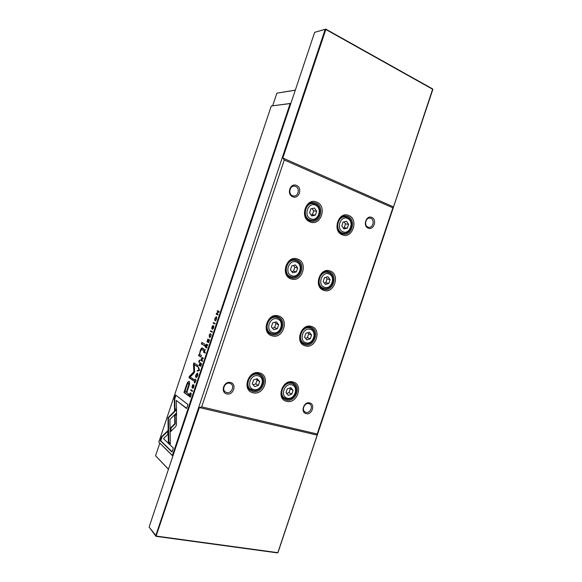 <?xml version="1.0" encoding="UTF-8"?>
<svg xmlns="http://www.w3.org/2000/svg" width="582" height="582" viewBox="0 0 582 582"><rect width="100%" height="100%" fill="white"/><g stroke="black" fill="none" stroke-linecap="round" stroke-linejoin="round"><path stroke-width="0.87" d="M168.445 469.281L155.561 455.786L168.474 469.194M159.737 443.309L155.561 455.786M295.278 90.225L276.894 93.156L295.307 90.137M276.894 93.156L272.718 105.633M305.95 412.354C310.177 413.649 313.567 405.865 309.617 403.937L308.867 403.639C304.684 402.308 301.229 410.041 305.121 412.02L305.95 412.354M309.704 402.94C315.633 404.199 311.908 415.344 306.132 413.635C300.145 412.434 303.913 401.158 309.704 402.94M226.66 392.544C231.301 393.963 235.019 386.055 230.814 383.734L229.759 383.283C225.176 381.836 221.378 389.649 225.503 392.042L226.66 392.544M230.552 382.519C237.238 383.953 233.28 395.789 226.754 393.883C220.003 392.508 224.012 380.526 230.552 382.519M367.948 227.067L368.726 227.286C373.04 228.122 375.019 219.858 370.865 218.352L369.999 218.119C365.7 217.362 363.801 225.612 367.948 227.067M371.774 217.442C377.42 219.552 373.688 230.698 368.195 228.129C362.499 226.071 366.274 214.794 371.774 217.442M292.52 195.712L293.634 195.988C298.391 196.665 300.174 188.117 295.62 186.451L294.39 186.16C289.654 185.585 287.988 194.119 292.52 195.712M296.493 185.447C302.858 187.84 298.893 199.684 292.695 196.803C286.264 194.461 290.273 182.479 296.493 185.447M316.717 202.107C327.615 206.152 320.733 226.704 310.09 221.924C299.002 218.046 306.023 197.051 316.717 202.107M309.9 220.818L311.523 221.255C320.675 223.037 324.669 206.261 315.837 203.074L313.829 202.565C304.728 201.154 301.149 217.864 309.9 220.818M278.618 315.99C289.836 319.06 282.954 339.619 271.983 335.807C260.569 332.911 267.589 311.916 278.618 315.99M271.838 334.563C281.404 337.924 287.792 320.209 278.189 316.964L277.774 316.819C268.418 313.32 261.704 330.729 271.052 334.279L271.838 334.563M348.749 215.515C359.101 219.341 352.401 239.384 342.289 234.83C331.755 231.163 338.6 210.706 348.749 215.515M342.063 233.738L343.46 234.124C352.219 235.994 356.322 219.494 347.847 216.446L346.123 215.987C337.4 214.431 333.646 230.901 342.063 233.738M330.183 271.008C340.688 274.377 333.981 294.419 323.716 290.323C313.029 287.122 319.874 266.665 330.183 271.008M323.512 289.167L323.876 289.283C333.02 292.375 338.506 274.791 329.303 271.874L328.612 271.663C319.474 268.913 314.367 286.468 323.512 289.167M311.61 326.502C322.275 329.412 315.568 349.455 305.15 345.817C294.303 343.082 301.149 322.624 311.61 326.502M304.968 344.602C314.076 347.81 320.275 330.467 311.115 327.426L310.759 327.302C301.825 323.956 295.336 341.052 304.291 344.355L304.968 344.602M259.565 372.931C270.943 375.521 264.068 396.073 252.93 392.748C241.348 390.347 248.376 369.352 259.565 372.931M252.806 391.439C261.784 394.21 268.688 378.409 260.307 374.321L258.743 373.695C249.976 370.792 242.781 386.295 250.9 390.638L252.806 391.439M293.044 382.003C303.862 384.447 297.155 404.49 286.584 401.311C275.577 399.048 282.423 378.591 293.044 382.003M286.424 400.03C295.03 402.693 301.68 387.045 293.561 383.269L292.208 382.738C283.783 379.937 276.865 395.345 284.773 399.354L286.424 400.03M297.664 259.048C308.722 262.606 301.847 283.158 291.036 278.865C279.782 275.482 286.81 254.487 297.664 259.048M290.869 277.694L291.284 277.825C300.909 281.019 306.467 263.02 296.805 259.95L296.005 259.71C286.402 256.917 281.288 274.857 290.869 277.694M311.53 202.718L312.752 203.431M310.693 220.171L309.333 220.563M275.984 316.492L277.032 317.546M270.637 333.042L269.153 333.057M341.183 233.309L342.26 232.989M344.646 216.759L343.7 216.148M321.744 288.221L322.901 288.032M327.142 272.26L326.233 271.518M302.305 343.038L303.477 342.987M309.58 327.841L308.773 326.989M258.139 373.557L258.99 374.692M250.566 389.3L249.154 389.132M282.932 397.768L284.052 397.848M291.917 383.458L291.255 382.549M293.75 259.543L294.928 260.438M290.709 276.668L289.239 276.872M149.101 527.088L156.02 536.342L155.729 535.811L325.192 29.347L314.651 32.323L149.101 527.088L156.34 536.087L277.832 552.674L317.168 435.125L199.342 407.56L156.02 536.342L277.483 552.9L278.007 552.522L432.855 89.373L325.84 29.5L282.837 158.028L284.285 159.977L201.678 406.869L199.342 407.56M293.437 265.428L294.805 267.24L293.495 271.147L291.8 271.576M286.635 393.432L289.021 392.639L290.294 388.834L289.64 388.048M256.255 379.078L257.062 380.024L255.76 383.931L253.075 384.782M305.506 338.237L307.412 337.669L308.686 333.857L307.769 332.678M324.363 283.078L325.811 282.692L327.084 278.88L325.905 277.279M343.213 227.948L344.202 227.715L345.475 223.91L344.049 221.844M274.835 322.268L275.933 323.628L274.624 327.542L272.441 328.161M312.047 208.552L313.669 210.844L312.367 214.751L311.144 215.02M292.746 272.82L290.447 269.793L291.771 265.843L295.387 264.941L297.664 267.975L296.347 271.903L292.746 272.82M293.495 271.147L296.347 271.903M294.805 267.24L297.664 267.975M290.825 387.663L287.29 388.82L286.002 392.668L288.25 395.345L291.771 394.181L293.059 390.347L290.825 387.663M289.021 392.639L291.771 394.181M290.294 388.834L293.059 390.347M254.669 386.63L252.282 383.865L253.607 379.908L257.302 378.744L259.674 381.516L258.357 385.451L254.669 386.63M255.76 383.931L258.357 385.451M257.062 380.024L259.674 381.516M309.377 332.206L305.885 333.239L304.597 337.087L306.809 339.888L310.286 338.84L311.574 335.006L309.377 332.206M307.412 337.669L310.286 338.84M308.686 333.857L311.574 335.006M327.935 276.741L324.487 277.65L323.199 281.499L325.367 284.431L328.801 283.507L330.089 279.673L327.935 276.741M325.811 282.692L328.801 283.507M327.084 278.88L330.089 279.673M346.494 221.284L343.082 222.069L341.794 225.918L343.918 228.966L347.316 228.173L348.603 224.339L346.494 221.284M344.202 227.715L347.316 228.173M345.475 223.91L348.603 224.339M273.707 329.725L271.365 326.829L272.689 322.879L276.348 321.839L278.669 324.741L277.352 328.677L273.707 329.725M274.624 327.542L277.352 328.677M275.933 323.628L278.669 324.741M311.785 215.922L309.529 212.757L310.853 208.807L314.425 208.036L316.666 211.201L315.349 215.129L311.785 215.922M312.367 214.751L315.349 215.129M313.669 210.844L316.666 211.201M317.168 435.125L317.19 434.005L201.678 406.869M317.19 434.005L392.865 207.825L284.285 159.977M392.865 207.825L393.527 206.916L282.837 158.028M393.527 206.916L432.71 88.973L325.745 29.1L325.192 29.347L325.84 29.5L325.745 29.1L314.651 32.323M204.056 350.51L203.518 352.11L205.162 353.063L205.366 352.445L204.646 352.03L205.002 349.273L204.26 350.568M195.799 379.464L195.508 381.334L194.635 382.236L194.213 380.446L195.043 378.969L194.068 380.272L194.453 382.912L195.698 381.457L195.799 379.464M212.335 331.624L210.655 330.772L210.451 331.384L212.132 332.235L212.335 331.624M176.411 425.187L176.542 413.693L174.615 415.628L174.789 423.754L170.497 428.003L170.562 431.662L175.524 426.788L176.411 425.187M186.08 386.128L183.97 392.443L188.088 395.505L188.619 393.927L186.786 392.581L188.415 387.728C189.739 384.011 189.958 381.879 189.063 381.341L187.6 382.287L186.08 386.128L186.553 386.244L188.073 382.403L189.106 381.37M212.757 328.634L212.612 329.325L213.645 327.819L213.71 325.825L212.037 328.226L212.816 325.571L211.921 326.909L211.812 328.874L213.492 326.466L212.757 328.634M217.901 315L218.09 314.433L216.635 313.785L218.854 312.148L219.108 311.392L217.392 310.643L217.21 311.195L218.599 311.807L216.482 313.363L216.191 314.236L217.901 315M199.379 356.104L200.957 357.05L201.467 355.544L200.179 354.78C199.713 354.387 199.779 353.252 200.375 351.39L201.772 349.462L203.227 350.277L203.722 348.8L202.187 347.949C201.561 347.767 200.892 348.734 200.179 350.859L199.517 354.46L199.088 354.314L198.593 355.784L199.852 356.235L198.593 355.784M199.24 362.193L199.815 360.469L199.306 360.163L198.731 361.88L199.24 362.193M176.521 409.197L167.972 417.789L168.351 442.102L170.344 443.986L169.915 419.477L176.579 412.827L176.521 409.197M168.023 421.368L168.496 421.47L168.438 417.898L170.322 415.999M167.972 417.796L168.445 417.891M195.916 374.75C195.428 376.285 195.53 377.194 196.221 377.485L197.574 375.848C198.055 374.313 197.953 373.404 197.262 373.127L196.112 374.801M271.27 106.004L158.799 442.138L172.41 455.466L290.156 103.552L271.27 106.004L290.876 103.37M214.773 318.39L215.034 320.922L216.526 319.198L216.271 316.673L214.969 318.449M211.011 333.995L210.735 335.821L209.76 336.774L209.382 335.116L210.226 333.602L209.222 334.963L209.433 337.385L210.931 335.923L211.011 333.995M192.984 387.743L192.882 388.463L193.835 387.015L193.93 384.935L192.286 387.197L193.057 384.527L192.213 385.808L192.082 387.852L193.697 385.568L192.984 387.743M208.632 342.696L209.607 339.786L208.64 341.976L208.072 341.67L208.785 339.524L207.876 341.561L207.367 341.285L207.92 338.95L206.974 341.794L208.632 342.696M204.719 345.81L205.213 344.333L201.852 342.471L201.357 343.933L204.719 345.81M160.29 440.683L172.025 452.061L173.371 448.053L163.469 438.632L167.783 434.412L167.732 430.753L161.585 436.798L160.29 440.683L160.756 440.778L162.058 436.893L161.585 436.798M201.299 358.738L200.761 360.353L202.391 361.342L202.594 360.731L201.859 360.28L202.114 359.509L203.482 358.09L202.34 358.541L202.172 357.443L201.532 358.796M192.533 390.813L190.947 389.678L190.743 390.289L192.329 391.431L192.533 390.813M200.703 366.391L201.678 363.481L200.717 365.656L200.164 365.307L200.688 363.044L199.968 365.19L199.473 364.878L200.033 362.528L199.08 365.372L200.703 366.391M215.1 323.374L213.405 322.566L213.201 323.177L214.889 323.992L215.1 323.374M199.524 369.919L198.477 367.177L198.258 367.839L199.168 370.072L197.378 370.472L197.145 371.156L199.299 370.596L199.524 369.919M194.606 371.651L194.337 364.703L197.647 366.805L198.069 365.547L193.893 362.913L193.479 364.157L193.828 371.854L189.383 376.394L188.961 377.653L193.078 380.468L193.5 379.209L190.227 376.983L194.213 372.822L194.606 371.651M205.737 345.482L205.199 347.098L206.85 348.021L207.054 347.41L206.304 346.988L207.941 344.77L206.785 345.257L206.625 344.173L205.963 345.541M189.252 394.749L188.823 396.036L190.394 397.2L191.26 393.912L190.678 392.828L189.928 393.228L189.448 394.8M174.287 398.837L174.535 410.434L176.455 408.491L176.273 400.409L186.589 408.535L187.935 404.526L175.575 394.989L174.287 398.837L174.753 398.946L175.975 395.294M172.876 456.048L158.799 442.138M172.985 455.706L172.41 455.466L172.687 456.012L172.978 455.742M290.774 103.676L290.709 103.29L290.156 103.552L290.76 103.712M215.798 317.321L216.497 316.79M215.275 320.944L214.947 320.064M216.046 317.336L214.954 318.478L215.238 320.26L216.329 319.118L216.046 317.336L216.824 317.685M215.966 320.413L215.238 320.26M211.201 334.796L210.786 334.672M210.117 336.862L210.48 336.92M209.811 337.465L209.433 336.549M193.762 385.582L194.068 385.117M192.424 387.765L192.387 387.234M208.669 342.594L206.974 341.794M207.439 341.925L207.614 341.416M204.755 345.701L201.357 343.933M201.83 344.064L202.281 342.711M172.119 451.778L160.756 440.778M162.058 436.893L167.74 431.313M196.876 373.782L197.487 373.244M196.469 377.485L196.09 376.583M197.051 373.797L196.083 374.873L196.418 376.809L197.385 375.732L197.051 373.797L197.873 374.168M197.08 376.94L196.418 376.809M169.857 415.897L170.33 416.006L176.528 409.772M170.337 443.622L168.831 442.196L168.496 421.47M168.831 442.196L168.351 442.102M199.284 362.055L198.731 361.88M199.204 362.011L199.735 360.425M201.001 356.919L199.852 356.235M203.263 350.16L202.107 349.571M201.081 349.826L202.427 348.058M199.517 354.46L199.982 354.554M199.066 355.908L199.546 354.467M217.915 314.942L216.191 314.236M218.941 311.894L217.675 311.341L217.843 310.839M217.675 311.341L217.21 311.195M216.933 313.567L218.868 312.105M216.948 313.509L216.482 313.363M216.657 314.382L216.831 313.873M213.23 328.772L212.779 328.641L213.23 328.772M213.55 326.48L213.878 326.022M212.124 328.786L212.103 328.241M202.063 358.141L202.376 357.661M202.434 361.211L201.234 360.476L201.394 360.003M202.34 358.541L203.445 358.185M201.234 360.476L200.761 360.353M201.961 359.261L201.99 358.119L201.168 359.865L201.656 360.163L202.18 359.32M192.387 391.242L191.223 390.406L191.362 389.976M191.223 390.406L190.743 390.289M200.754 366.245L199.08 365.372M199.553 365.496L199.713 365.03M214.918 323.919L213.667 323.316L213.849 322.777M213.667 323.316L213.201 323.177M199.43 369.672L198.753 367.897M198.731 367.962L198.258 367.839M197.713 371.01L199.415 370.247M197.851 370.596L197.378 370.472M197.698 366.66L194.337 364.703M193.137 380.301L189.434 377.769L189.848 376.518L194.301 371.971L193.944 364.281L194.315 363.183M193.944 364.281L193.479 364.157M194.301 371.971L193.828 371.854M189.848 376.518L189.383 376.394M189.434 377.769L188.961 377.653M188.153 395.316L184.443 392.559L186.553 386.244M188.575 383.414L188.903 383.502C189.448 383.858 189.259 385.255 188.342 387.699L186.786 392.348L186.313 392.232L187.87 387.583C188.786 385.139 188.975 383.734 188.43 383.378L188.27 383.298C187.804 383.182 187.215 384.28 186.516 386.608L184.967 391.235L186.313 392.232M184.443 392.559L183.97 392.443M171.028 431.204L170.977 428.105L175.262 423.863L175.087 415.73L176.557 414.26M175.087 415.73L174.615 415.628M175.262 423.863L174.789 423.754M170.977 428.105L170.497 428.003M212.161 332.147L210.924 331.522L211.099 330.998M210.924 331.522L210.451 331.384M195.974 380.25L195.567 380.148M194.926 382.272L195.297 382.367M194.235 382.811L194.679 382.92L194.272 381.981M206.501 344.864L206.821 344.391M206.886 347.912L205.672 347.228L205.839 346.727M206.785 345.257L207.898 344.886M205.672 347.228L205.199 347.098M206.406 345.977L206.443 344.85L205.606 346.603L206.101 346.879L206.625 346.043M204.813 349.928L205.155 349.44M205.206 352.939L203.991 352.241L204.158 351.746M205.17 350.029L204.209 350.72L203.911 351.608L204.442 351.914L204.791 349.928M203.991 352.241L203.518 352.11M190.314 393.476L190.903 392.952M190.46 397.011L189.303 396.146L189.441 395.731M190.78 393.599L191.252 393.796M189.303 396.146L188.823 396.036M190.743 395.469L190.481 393.483L189.201 395.549L190.409 396.451L190.954 395.52M174.993 409.968L174.753 398.946M186.662 408.324L176.273 400.409M310.184 203.169L315.248 203.969C323.308 206.894 319.722 221.829 311.319 220.258L309.842 219.858C301.993 217.195 305.223 202.209 313.385 203.496L315.168 203.947M268.149 331.966L271.132 333.26C262.729 330.096 268.738 314.469 277.141 317.605L274.508 316.557M342.638 216.511L347.258 217.304C355.02 220.127 351.339 234.793 343.256 233.142L341.983 232.793C334.432 230.239 337.815 215.471 345.643 216.875L347.178 217.282M325.083 271.75L328.677 272.682C337.131 275.395 332.235 291.065 323.788 288.286L323.454 288.177C315.248 285.747 319.845 270.004 328.044 272.485L328.641 272.674M304.924 343.569L304.328 343.351C296.289 340.405 302.094 325.062 310.111 328.059L307.602 327.084M252.806 390.34L251.111 389.627C243.814 385.742 250.253 371.833 258.124 374.43L256.735 373.44M286.388 398.954L284.925 398.357C277.825 394.771 284.009 380.941 291.582 383.443L290.134 382.505M292.295 259.805L296.187 260.787C305.019 263.624 300.057 279.673 291.226 276.814L290.833 276.69C282.234 274.137 286.839 258.044 295.452 260.561L296.158 260.772M315.393 205.148C308.024 201.699 303.2 216.118 310.817 218.803C318.165 222.128 322.923 207.92 315.393 205.148M277.308 318.958C269.721 316.179 264.89 330.598 272.74 332.613C280.306 335.268 285.064 321.053 277.308 318.958M347.432 218.468C340.441 215.187 335.734 229.235 342.98 231.782C349.957 234.946 354.591 221.095 347.432 218.468M328.874 273.933C321.773 270.965 317.074 285.013 324.421 287.239C331.5 290.091 336.141 276.232 328.874 273.933M310.322 329.39C303.113 326.742 298.406 340.797 305.863 342.703C313.051 345.228 317.692 331.376 310.322 329.39M258.27 375.856C250.566 373.418 245.742 387.838 253.701 389.518C261.383 391.839 266.134 377.623 258.27 375.856M291.764 384.848C284.445 382.519 279.746 396.575 287.312 398.161C294.601 400.372 299.235 386.521 291.764 384.848M296.347 262.053C288.868 258.939 284.045 273.358 291.778 275.708C299.235 278.698 303.993 264.483 296.347 262.053M202.376 349.651L201.91 349.52M203.278 358.163L202.805 358.032M188.073 382.403L187.6 382.287M188.342 387.699L187.87 387.583M188.903 383.502L188.43 383.378M207.73 344.864L207.257 344.733M206.843 344.966L206.479 344.864M190.409 393.345L189.928 393.228M191.129 393.679L190.656 393.563M310.446 328.175C318.863 331.042 313.334 346.494 304.953 343.576L301.527 342.158M259.543 375.004C267.196 378.802 261.071 392.886 252.879 390.377L248.354 387.961M292.804 383.931C300.254 387.474 294.361 401.405 286.468 398.983L282.299 396.844M271.845 333.522C280.611 336.578 286.308 320.769 277.534 317.743M291.226 276.814L288.105 275.933M323.788 288.286L320.864 287.45M343.256 233.142L340.266 232.669M311.319 220.258L308.14 219.807M210.233 336.913L209.76 336.774M202.245 349.593L201.772 349.462M188.27 383.298L188.743 383.422M195.108 382.359L194.635 382.236M206.443 344.85L206.843 344.959M204.748 349.906L205.206 350.037M190.481 393.483L190.961 393.599"/></g></svg>
